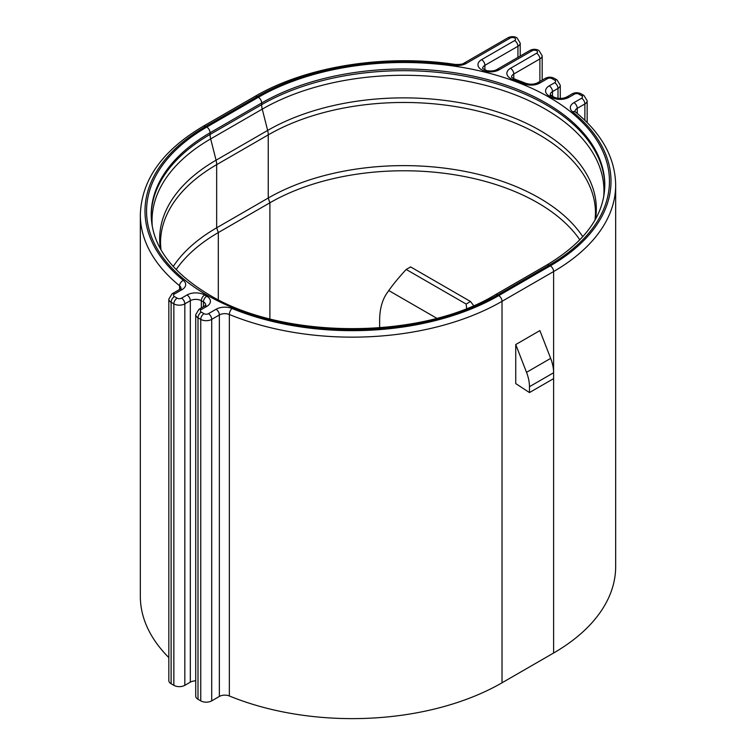 <?xml version="1.0" encoding="UTF-8"?>
<svg xmlns="http://www.w3.org/2000/svg" width="756" height="756" viewBox="0 0 756 756"><rect width="100%" height="100%" fill="white"/><g stroke="black" fill="none" stroke-linecap="round" stroke-linejoin="round"><path stroke-width="1.13" d="M176.139 269.627A189.369 109.327 180 0 1 218.304 232.574L269.892 202.788A189.369 109.327 180 0 1 537.696 202.788A189.369 109.327 180 0 1 579.861 239.85M173.2 266.49A191.693 110.678 180 0 1 216.66 227.821L268.248 198.034A191.693 110.678 180 0 1 539.34 198.034A191.693 110.678 180 0 1 582.8 236.704M502.022 682.8L553.609 653.014A211.869 122.321 0 0 0 615.668 566.518L615.668 185.04A211.869 122.321 180 0 1 553.609 271.536L502.022 301.323A211.869 122.321 180 0 1 229.351 314.487L229.351 695.964A211.869 122.321 0 0 0 502.022 682.8L502.022 301.323A4.659 2.684 -120 0 0 498.733 295.615L550.321 265.838A207.22 119.637 0 0 0 572.613 111.869A12.417 7.173 180 0 1 573.955 102.646L581.6 98.233A3.109 1.795 0 0 0 581.6 95.691L578.85 94.113A3.109 1.795 0 0 0 574.465 94.113L568.975 97.278A12.417 7.173 180 0 1 551.408 97.278A12.417 7.173 180 0 1 551.351 97.25A207.22 119.637 0 0 0 549.281 96.05A12.417 7.173 180 0 1 549.215 96.012A12.417 7.173 180 0 1 549.215 85.872L554.706 82.706A3.109 1.795 0 0 0 554.706 80.174L551.965 78.586A3.109 1.795 0 0 0 547.571 78.586L539.926 82.999A12.417 7.173 180 0 1 523.946 83.774A207.22 119.637 0 0 0 512.748 79.474A12.417 7.173 180 0 1 510.498 78.444A12.417 7.173 180 0 1 510.498 68.305L536.599 53.241A3.109 1.795 0 0 0 536.599 50.709A3.109 1.795 0 0 0 532.205 50.709L499.168 69.779A12.417 7.173 180 0 1 485.494 71.3A12.417 7.173 180 0 1 481.61 69.779A12.417 7.173 180 0 1 481.61 59.639A4.659 2.684 60 0 1 484.898 65.337A7.758 4.479 0 0 0 482.63 68.427M515.743 344.538L515.743 383.594L529.465 392.572L553.609 378.633L553.609 372.746A31.043 17.927 -120 0 0 550.67 358.382L539.888 330.599L515.743 344.538L526.526 372.321L550.67 358.382M179.588 289.463L179.588 285.759A211.869 122.321 180 0 1 140.332 214.827L140.332 596.304A211.869 122.321 0 0 0 168.834 657.578M229.351 695.964A7.758 4.479 0 0 0 219.363 696.446L219.363 314.969L211.718 319.382L211.718 700.859L219.363 696.446M211.718 700.859A7.758 4.479 180 0 1 200.746 700.859L200.746 319.382L197.996 317.794L197.996 699.272L200.746 700.859M197.996 699.272A7.758 4.479 180 0 1 195.728 696.106L195.728 314.628A7.758 4.479 180 0 0 197.996 317.794A4.659 2.684 120 0 1 201.294 312.096L204.035 313.674A3.109 1.795 0 0 0 208.429 313.674L216.074 309.261A12.417 7.173 180 0 1 232.054 308.495A207.22 119.637 0 0 0 498.733 295.615M195.728 680.854A7.758 4.479 0 0 0 190.323 682.158L190.323 300.69L184.833 303.855L184.833 685.333L190.323 682.158M184.833 685.333A7.758 4.479 180 0 1 173.852 685.333L173.852 303.855L171.111 302.268L171.111 683.745L173.852 685.333M171.111 683.745A7.758 4.479 180 0 1 168.834 680.58L168.834 299.102A7.758 4.479 180 0 0 171.111 302.268A4.659 2.684 120 0 1 174.4 296.569L177.15 298.157A3.109 1.795 0 0 0 181.534 298.157L187.025 294.982A12.417 7.173 180 0 1 204.649 295.02A207.22 119.637 0 0 0 205.679 295.615A207.22 119.637 0 0 0 206.719 296.21A12.417 7.173 180 0 1 206.785 306.388L201.294 309.563A3.109 1.795 0 0 0 201.294 312.096M529.465 392.572L529.465 386.694A31.043 17.927 -120 0 0 526.526 372.321M406.218 269.457L466.131 304.044L470.515 301.512L410.602 266.915L406.218 269.457C399.121 277.093 393.3 284.124 388.773 290.55L386.996 293.082A77.613 44.812 -120 0 0 379.644 320.525L379.644 327.83M470.515 301.512L473.643 305.594M466.65 308.486L466.131 304.044M206.785 294.982A205.66 118.739 180 0 1 206.785 127.065A4.659 2.684 60 0 1 210.073 132.763A201.011 116.055 0 0 0 151.2 214.827C151.663 245.171 170.969 271.81 209.11 294.755C283.113 339.926 421.3 339.926 495.303 294.755L546.89 264.969A4.659 2.684 60 0 1 549.215 265.205L497.637 294.982A205.66 118.739 180 0 1 206.785 294.982M160.461 248.875A192.534 111.16 180 0 1 216.065 160.206A15.526 8.959 60 0 1 216.66 164.657A191.693 110.678 0 0 0 160.508 242.922L160.943 249.726M603.675 197.014A200.17 115.564 0 0 0 545.331 109.129A200.17 115.564 0 0 0 262.247 109.129L210.669 138.906A200.17 115.564 0 0 0 152.325 226.8M151.2 215.658A201.011 116.055 180 0 1 210.073 134.455L261.661 104.668A201.011 116.055 180 0 1 545.927 104.668A201.011 116.055 180 0 1 604.8 185.872M203.449 306.738L203.449 301.928A211.869 122.321 180 0 1 202.391 301.323A211.869 122.321 180 0 1 201.332 300.708L201.332 307.957M204.649 295.02A4.659 2.703 120.4 0 0 201.332 300.708A7.758 4.479 0 0 0 190.323 300.69A4.659 2.684 60 0 0 187.025 294.982M558.004 98.384L558.004 88.405L552.513 91.58A7.758 4.479 0 0 0 550.236 94.661L553.704 97.033A4.659 2.703 120.4 0 0 553.704 97.033A4.659 2.703 120.4 0 0 551.351 97.25M552.513 96.333L552.513 91.58A4.659 2.684 -120 0 0 549.215 85.872M539.888 81.45L539.888 58.94L513.787 74.012A7.758 4.479 0 0 0 511.519 77.103M513.787 78.69L513.787 74.012A4.659 2.684 -120 0 0 510.498 68.305M546.89 264.969C585.031 242.033 604.337 215.384 604.8 185.04A201.011 116.055 0 0 0 545.927 102.986A201.011 116.055 0 0 0 261.661 102.986L210.073 132.763L210.073 134.455A15.526 8.959 -120 0 0 210.669 138.906L216.065 160.206L267.652 130.429A192.534 111.16 180 0 1 485.456 108.363A192.534 111.16 180 0 1 595.539 219.089M595.057 219.939L595.492 213.135A191.693 110.678 0 0 0 539.34 134.88A191.693 110.678 0 0 0 268.248 134.88L216.66 164.657L216.66 227.821L218.304 232.574L218.304 299.745M553.609 653.014L553.609 378.633M529.465 386.694L553.609 372.746L553.609 271.536A4.659 2.684 -120 0 0 550.321 265.838M206.785 127.065L258.363 97.278A205.66 118.739 180 0 1 549.215 97.278A205.66 118.739 180 0 1 549.215 265.205M481.61 59.639L514.647 40.569A3.109 1.795 0 0 0 514.647 38.027A3.109 1.795 0 0 0 510.253 38.027L466.367 63.372A12.417 7.173 180 0 1 454.545 65.252A207.22 119.637 0 0 0 257.267 96.645L205.679 126.432A207.22 119.637 0 0 0 183.387 280.391A12.417 7.173 180 0 1 182.045 289.624L174.4 294.037A3.109 1.795 0 0 0 174.4 296.569M584.889 120.308L584.889 103.931L577.244 108.344L577.244 113.447M517.936 57.371L517.936 46.267L484.898 65.337L484.898 70.024M269.892 318.834L269.892 202.788L268.248 198.034L268.248 134.88A15.526 8.959 -120 0 0 267.652 130.429L262.247 109.129A15.526 8.959 60 0 1 261.661 104.668L261.661 102.986A4.659 2.684 -120 0 0 258.363 97.278M388.773 290.55L436.76 318.257M520.213 56.057L520.213 43.101A7.758 4.479 180 0 1 517.936 46.267A4.659 2.684 60 0 0 514.647 40.569M542.165 80.136L542.165 55.774A7.758 4.479 180 0 1 539.888 58.94A4.659 2.684 -120 0 0 536.599 53.241M573.955 102.646A4.659 2.684 -120 0 1 577.244 108.344A7.758 4.479 0 0 0 574.976 111.434M587.166 122.557L587.166 100.765A7.758 4.479 180 0 1 584.889 103.931A4.659 2.684 -120 0 0 581.6 98.233M560.272 98.526L560.272 85.239A7.758 4.479 180 0 1 558.004 88.405A4.659 2.684 -120 0 0 554.706 82.706M181.024 288.272A7.758 4.479 0 0 0 179.588 285.759A4.659 3.1 129 0 1 183.387 280.391M205.764 305.037A7.758 4.479 0 0 0 203.449 301.928A4.659 2.665 119.7 0 1 206.719 296.21M232.054 308.495A4.659 2.202 112.3 0 0 229.351 314.487A7.758 4.479 0 0 0 219.363 314.969A4.659 2.684 60 0 0 216.074 309.261M181.534 298.157A4.659 2.684 60 0 1 184.833 303.855A7.758 4.479 180 0 1 173.852 303.855A4.659 2.684 120 0 1 177.15 298.157M208.429 313.674A4.659 2.684 60 0 1 211.718 319.382A7.758 4.479 180 0 1 200.746 319.382A4.659 2.684 120 0 1 204.035 313.674M482.63 68.513L486.618 70.582C490.767 71.347 494.178 71.007 496.843 69.543A4.659 2.684 60 0 1 499.168 69.779M496.843 69.543L529.88 50.472A4.659 2.684 60 0 1 532.205 50.709M510.253 38.027A4.659 2.684 -120 0 0 507.928 37.8L464.042 63.135C462.974 64.156 460.035 64.591 455.225 64.44C384.917 53.837 306.199 66.33 254.942 96.418L203.355 126.195C162.408 150.387 141.41 179.928 140.332 214.827M466.367 63.372A4.659 2.684 -120 0 0 464.042 63.135M454.545 65.252A4.659 0.936 -81.7 0 1 455.225 64.44M511.51 77.178L514.307 78.889A4.659 2.003 109.6 0 0 512.748 79.474M257.267 96.645A4.659 2.684 -120 0 0 254.942 96.418M514.307 78.889L525.722 83.264A4.659 2.202 112.3 0 0 523.946 83.774M205.679 126.432A4.659 2.684 -120 0 0 203.355 126.195M525.722 83.264C530.136 84.672 534.095 84.502 537.601 82.773A4.659 2.684 60 0 1 539.926 82.999M537.601 82.773L545.246 78.359A4.659 2.684 60 0 1 547.571 78.586M182.045 289.624A4.659 2.684 -120 0 0 179.72 289.387L172.075 293.8L168.834 299.102M545.246 78.359C548.261 76.819 551.275 76.819 554.29 78.359A4.659 2.684 120 0 0 551.965 78.586M174.4 294.037A4.659 2.684 -120 0 0 172.075 293.8M554.29 78.359L557.04 79.938A4.659 2.684 120 0 0 554.706 80.174M551.578 95.804A4.659 2.665 119.7 0 0 549.281 96.05M553.742 97.052C558.041 98.951 562.341 98.951 566.641 97.052A4.659 2.684 60 0 1 568.975 97.278M566.641 97.052L572.131 93.876A4.659 2.684 60 0 1 574.465 94.113M206.785 306.388A4.659 2.684 -120 0 0 204.46 306.161L198.96 309.327L195.728 314.628M572.131 93.876C575.155 92.336 578.17 92.336 581.184 93.876A4.659 2.684 120 0 0 578.85 94.113M201.294 309.563A4.659 2.684 -120 0 0 198.96 309.327M581.184 93.876L583.925 95.464A4.659 2.684 120 0 0 581.6 95.691M574.976 111.51L575.552 112.058A4.659 3.1 129 0 0 572.613 111.869M497.637 294.982A4.659 2.684 -120 0 0 495.303 294.755M520.213 43.101L516.972 37.8C513.957 36.26 510.943 36.26 507.928 37.8M529.88 50.472C532.895 48.932 535.909 48.932 538.924 50.472L542.165 55.774M181.024 288.357L179.72 289.387M557.04 79.938L560.272 85.239M205.764 305.122L204.46 306.161M583.925 95.464L587.166 100.765M575.552 112.058C601.842 133.623 615.214 157.957 615.668 185.04"/></g></svg>
